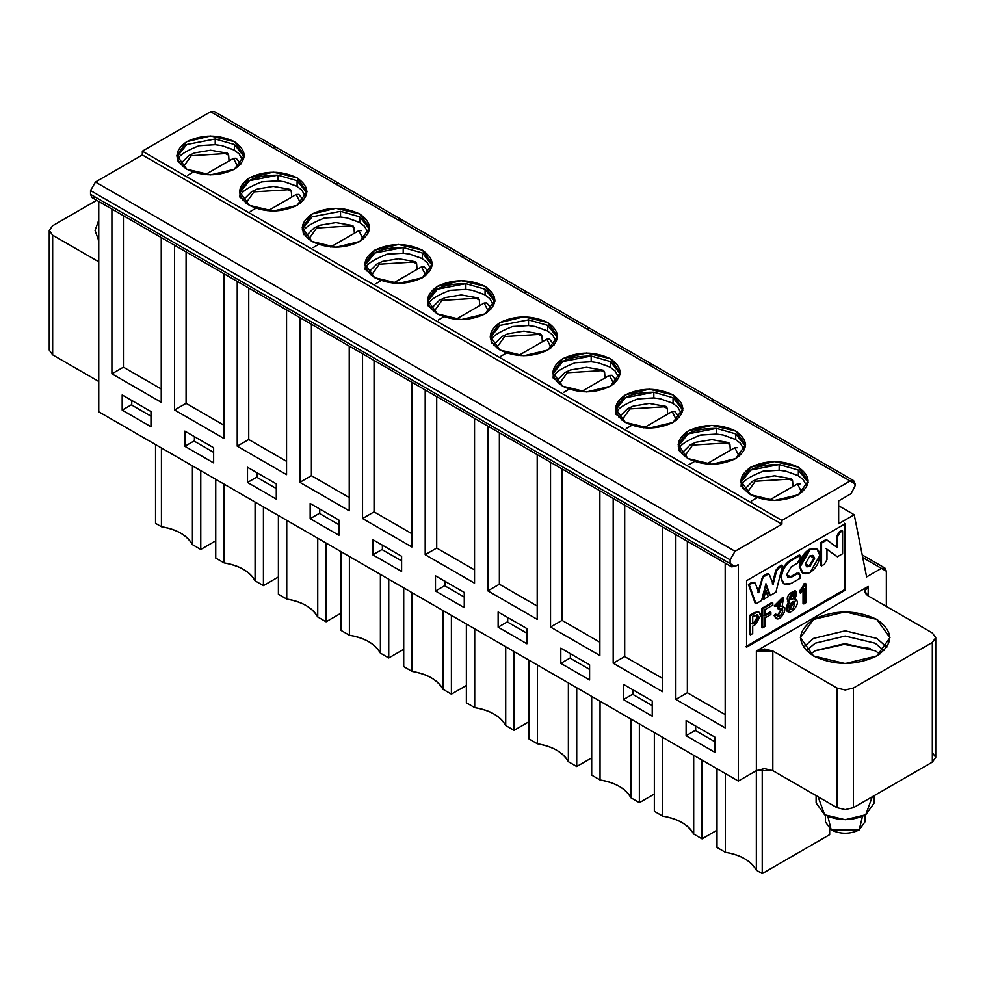 <?xml version="1.0" encoding="UTF-8"?>
<svg xmlns="http://www.w3.org/2000/svg" width="985" height="985" viewBox="0 0 985 985"><rect width="100%" height="100%" fill="white"/><g stroke="black" fill="none" stroke-linecap="round" stroke-linejoin="round"><path stroke-width="1.48" d="M560.797 648.167L560.797 663.361L570.364 657.845L560.797 663.361L589.584 679.97L589.584 664.789L589.584 679.97L560.797 663.361L560.797 648.167L589.584 664.789L560.797 648.167M599.865 642.232L562.041 620.39L550.529 627.039L599.865 655.53L550.529 627.039L562.041 620.39L562.041 468.934L562.041 620.39L599.865 642.232M550.529 462.285L550.529 627.039L550.529 462.285M615.576 410.08L625.364 397.731L653.831 392.215L673.05 397.731L682.839 410.08L673.05 397.731L653.831 392.215L653.831 397.915L660.442 398.839L672.459 403.099M625.364 422.417L649.201 428.118L673.05 422.417L682.925 408.652L673.05 394.887L649.201 389.186L625.364 394.887L615.477 408.652L625.364 422.417C612.498 413.244 612.498 404.059 625.364 394.887C641.26 387.45 657.155 387.45 673.05 394.887C685.917 404.059 685.917 413.244 673.05 422.417C657.155 429.842 641.26 429.842 625.364 422.417M673.05 403.431L673.05 397.731L673.05 403.431M681.115 413.294L682.617 408.824L681.103 413.232M617.336 415.645C613.901 411.201 620.772 405.598 637.96 398.839L653.831 397.915L653.831 392.215C628.492 392.227 615.822 399.541 615.797 414.168M653.831 397.915L637.344 398.974M95.471 197.209L91.974 197.554L90.534 194.353L730.107 563.617L730.107 559.812L735.044 551.268L781.918 524.205L781.918 520.412L850.166 481L853.65 480.655L855.103 485.765L851.163 493.62L838.654 500.946L838.654 523.737L854.217 514.749L866.615 576.902L881.415 568.357L862.761 557.584L881.415 568.357L884.899 568.013L886.352 571.202L886.352 606.403L886.352 571.202L881.415 568.357L866.615 576.902L854.217 514.749L838.654 523.737L838.654 500.946L851.163 493.62L855.103 485.765L855.103 483.857L649.029 364.881L652.526 364.536L649.029 364.881L711.687 401.055L715.184 400.71L711.687 401.055L850.166 481L781.918 520.412L781.918 524.205L735.044 551.268L730.107 559.812L730.107 563.617L735.044 566.461L738.331 564.565L738.331 781.043L738.331 564.565L735.044 566.461L731.559 566.806L730.107 563.617L90.534 194.353L90.534 190.561L95.471 182.016L142.332 154.953L142.332 151.148L210.593 111.748L215.518 114.592M537.207 619.356L537.207 454.602L537.207 619.356L487.858 590.865L487.858 426.111L487.858 590.865L537.207 619.356M474.548 418.416L474.548 583.169L425.2 554.69L425.2 389.937L425.2 554.69L474.548 583.169L474.548 418.416M411.89 382.242L411.89 546.995L362.542 518.516L362.542 353.763L362.542 518.516L411.89 546.995L411.89 382.242M349.232 346.067L349.232 510.821L299.883 482.342L299.883 317.589L299.883 482.342L349.232 510.821L349.232 346.067M286.561 309.893L286.561 474.647L237.225 446.168L237.225 281.414L237.225 446.168L286.561 474.647L286.561 309.893M223.903 273.719L223.903 438.473L174.567 409.982L174.567 245.228L174.567 409.982L223.903 438.473L223.903 273.719M161.245 237.545L161.245 402.299L111.908 373.808L111.908 209.054L111.908 373.808L161.245 402.299L161.245 237.545M98.759 201.457L98.759 411.792L738.331 781.043L756.369 770.639L756.369 650.999L868.204 586.432L868.204 595.925C863.771 592.761 863.771 589.596 868.204 586.432L756.369 650.999L756.369 770.639L738.331 781.043L98.759 411.792L98.759 201.457M725.182 563.125L725.182 727.878L675.845 699.387L675.845 534.633L675.845 699.387L725.182 727.878L725.182 563.125M662.523 526.95L662.523 691.704L613.187 663.213L613.187 498.459L613.187 663.213L662.523 691.704L662.523 526.95M599.865 490.776L599.865 655.53L599.865 490.776M686.114 720.515L714.901 737.137L714.901 752.331L686.114 735.709L686.114 720.515L686.114 735.709L714.901 752.331L714.901 737.137L686.114 720.515M623.456 684.341L652.242 700.963L652.242 716.157L623.456 699.535L623.456 684.341L623.456 699.535L652.242 716.157L652.242 700.963L623.456 684.341M184.848 431.11L213.634 447.732L213.634 462.925L184.848 446.303L184.848 431.11L184.848 446.303L213.634 462.925L213.634 447.732L184.848 431.11M122.189 394.936L150.976 411.558L150.976 426.751L122.189 410.129L122.189 394.936L122.189 410.129L150.976 426.751L150.976 411.558L122.189 394.936M247.506 467.284L276.293 483.906L276.293 499.099L247.506 482.478L247.506 467.284L247.506 482.478L276.293 499.099L276.293 483.906L247.506 467.284M310.164 503.47L338.951 520.08L338.951 535.274L310.164 518.652L310.164 503.47L310.164 518.652L338.951 535.274L338.951 520.08L310.164 503.47M372.822 539.645L401.609 556.254L401.609 571.448L372.822 554.838L372.822 539.645L372.822 554.838L401.609 571.448L401.609 556.254L372.822 539.645M435.481 575.819L464.267 592.428L464.267 607.622L435.481 591.012L435.481 575.819L435.481 591.012L464.267 607.622L464.267 592.428L435.481 575.819M498.139 611.993L526.926 628.602L526.926 643.796L498.139 627.186L498.139 611.993L498.139 627.186L526.926 643.796L526.926 628.602L498.139 611.993M845.241 523.725L845.241 590.2L746.568 647.17L746.568 580.694L845.241 523.725L746.568 580.694L746.568 647.17L845.241 590.2L845.241 523.725M725.182 714.581L687.358 692.75L675.845 699.387L687.358 692.75L687.358 541.282L687.358 692.75L725.182 714.581M662.523 678.406L624.699 656.564L613.187 663.213L624.699 656.564L624.699 505.108L624.699 656.564L662.523 678.406M633.023 694.019L623.456 699.535L633.023 694.019M695.681 730.193L686.114 735.709L695.681 730.193M499.37 432.76L499.37 584.216L537.207 606.058L499.37 584.216L487.858 590.865L499.37 584.216L499.37 432.76M98.759 381.466L52.661 354.846L49.25 350.106L52.661 354.846L98.759 381.466M932.339 752.589L935.75 757.342L932.339 762.095L853.404 807.663L845.179 809.633L836.954 807.663L772.819 770.639L756.369 770.639L764.594 768.669L772.819 770.639L772.819 650.999L764.594 649.029L756.369 650.999L772.819 650.999L836.954 688.022L845.179 689.992L853.404 688.022L932.339 642.454L935.75 637.701L932.339 632.961L868.204 595.925L868.204 586.432L864.793 591.172L868.204 595.925L932.339 632.961L935.75 637.701L932.339 642.454L932.339 762.095L935.75 757.342L935.75 637.701M474.548 569.884L436.712 548.042L425.2 554.69L436.712 548.042L436.712 396.586L436.712 548.042L474.548 569.884M411.89 533.71L374.054 511.868L362.542 518.516L374.054 511.868L374.054 360.412L374.054 511.868L411.89 533.71M349.232 497.536L311.395 475.693L299.883 482.342L311.395 475.693L311.395 324.237L311.395 475.693L349.232 497.536M286.561 461.349L248.737 439.519L237.225 446.168L248.737 439.519L248.737 288.051L248.737 439.519L286.561 461.349M223.903 425.175L186.079 403.345L174.567 409.982L186.079 403.345L186.079 251.877L186.079 403.345L223.903 425.175M161.245 389.001L123.42 367.159L111.908 373.808L123.42 367.159L123.42 215.703L123.42 367.159L161.245 389.001M194.414 440.787L184.848 446.303L194.414 440.787M131.744 404.613L122.189 410.129L131.744 404.613M257.073 476.962L247.506 482.478L257.073 476.962M319.731 513.136L310.164 518.652L319.731 513.136M382.389 549.31L372.822 554.838L382.389 549.31M445.048 585.484L435.481 591.012L445.048 585.484M507.706 621.67L498.139 627.186L507.706 621.67M876.835 655.985C855.731 665.848 834.627 665.848 813.524 655.985C796.446 643.796 796.446 631.607 813.524 619.43C834.627 609.567 855.731 609.567 876.835 619.43C893.924 631.607 893.924 643.796 876.835 655.985L889.947 637.701L876.835 619.43L845.179 611.857L813.524 619.43L800.411 637.701L813.524 655.985L845.179 663.558L876.835 655.985M844.416 523.257L844.416 589.719L845.241 590.2L844.416 589.719L745.743 646.689L844.416 589.719L844.416 523.257M932.339 762.095L932.339 642.454L853.404 688.022L853.404 807.663L932.339 762.095M836.954 807.663L845.179 809.633L853.404 807.663L853.404 688.022L845.179 689.992L836.954 688.022L836.954 807.663L836.954 688.022L772.819 650.999L772.819 770.639L836.954 807.663M853.65 480.655L276.576 147.479L273.079 147.824L276.576 147.479L214.077 111.403L210.593 111.748L335.737 184.01L339.234 183.666L335.737 184.01L398.396 220.184L401.892 219.84L398.396 220.184L461.054 256.359L464.551 256.014L461.054 256.359L523.712 292.533L527.209 292.188L523.712 292.533L586.37 328.707L589.867 328.362L586.37 328.707L649.029 364.881L210.593 111.748L142.332 151.148L781.918 520.412L142.332 151.148L142.332 154.953L781.918 524.205L142.332 154.953L95.471 182.016L735.044 551.268L95.471 182.016L90.534 190.561L730.107 559.812L90.534 190.561L90.534 194.353L91.974 197.554L731.559 566.806M98.759 261.825L52.661 235.218L52.661 354.846L52.661 235.218L49.25 230.465L52.661 225.725L96.715 200.287L52.661 225.725L49.25 230.465L52.661 235.218L98.759 261.825M688.022 458.591C675.156 449.419 675.156 440.233 688.022 431.061C703.918 423.636 719.813 423.636 735.709 431.061C748.575 440.233 748.575 449.419 735.709 458.591C719.813 466.016 703.918 466.016 688.022 458.591L711.859 464.292L735.709 458.591L745.583 444.826L735.709 431.061L711.859 425.36L688.022 431.061L678.136 444.826L688.022 458.591M750.681 494.765C737.814 485.593 737.814 476.408 750.681 467.235C766.576 459.81 782.472 459.81 798.367 467.235C811.234 476.408 811.234 485.593 798.367 494.765C782.472 502.202 766.576 502.202 750.681 494.765L774.518 500.466L798.367 494.765L808.242 481L798.367 467.235L774.518 461.534L750.681 467.235L740.794 481L750.681 494.765M186.744 169.186C173.889 160.013 173.889 150.828 186.744 141.655C202.651 134.231 218.547 134.231 234.442 141.655C247.309 150.828 247.309 160.013 234.442 169.186C218.547 176.611 202.651 176.611 186.744 169.186L210.593 174.887L234.442 169.186L244.317 155.421L234.442 141.655L210.593 135.955L186.744 141.655L176.869 155.421L186.744 169.186M249.402 205.36C236.548 196.187 236.548 187.002 249.402 177.829C265.31 170.405 281.205 170.405 297.101 177.829C309.967 187.002 309.967 196.187 297.101 205.36C281.205 212.797 265.31 212.797 249.402 205.36L273.251 211.061L297.101 205.36L306.975 191.595L297.101 177.829L273.251 172.129L249.402 177.829L239.527 191.595L249.402 205.36M312.06 241.534C299.206 232.361 299.206 223.189 312.06 214.004C327.968 206.579 343.863 206.579 359.759 214.004C372.625 223.189 372.625 232.361 359.759 241.534C343.863 248.971 327.968 248.971 312.06 241.534L335.91 247.247L359.759 241.534L369.634 227.769L359.759 214.004L335.91 208.303L312.06 214.004L302.186 227.769L312.06 241.534M374.731 277.721C361.864 268.536 361.864 259.363 374.731 250.178C390.626 242.753 406.522 242.753 422.417 250.178C435.284 259.363 435.284 268.536 422.417 277.721C406.522 285.145 390.626 285.145 374.731 277.721L398.568 283.421L422.417 277.721L432.292 263.943L422.417 250.178L398.568 244.477L374.731 250.178L364.844 263.943L374.731 277.721M437.389 313.895C424.523 304.71 424.523 295.537 437.389 286.352C453.285 278.927 469.18 278.927 485.076 286.352C497.942 295.537 497.942 304.71 485.076 313.895C469.18 321.319 453.285 321.319 437.389 313.895L461.226 319.596L485.076 313.895L494.95 300.129L485.076 286.352L461.226 280.651L437.389 286.352L427.502 300.129L437.389 313.895M500.048 350.069C487.181 340.884 487.181 331.711 500.048 322.526C515.943 315.101 531.838 315.101 547.734 322.526C560.6 331.711 560.6 340.884 547.734 350.069C531.838 357.493 515.943 357.493 500.048 350.069L523.885 355.77L547.734 350.069L557.608 336.304L547.734 322.526L523.885 316.825L500.048 322.526L490.161 336.304L500.048 350.069M562.706 386.243C549.839 377.058 549.839 367.885 562.706 358.712C578.601 351.276 594.497 351.276 610.392 358.712C623.259 367.885 623.259 377.058 610.392 386.243C594.497 393.668 578.601 393.668 562.706 386.243L586.543 391.944L610.392 386.243L620.267 372.478L610.392 358.712L586.543 352.999L562.706 358.712L552.819 372.478L562.706 386.243M854.217 514.749L838.654 505.761L854.217 514.749M98.759 240.771L98.759 220.16L95.052 230.465L98.759 240.771M678.234 446.254L688.022 433.905L716.489 428.389L735.709 433.905L745.497 446.254L735.709 433.905L716.489 428.389L716.489 434.089L723.113 435.013L735.118 439.273M740.892 482.428L750.681 470.079L779.147 464.563L798.367 470.079L808.156 482.428L798.367 470.079L779.147 464.563L779.147 470.264L785.771 471.187L797.776 475.447M803.538 647.194L813.524 638.415L845.179 630.843L876.835 638.415L886.82 647.194M816.984 549.076L819.865 555.466L810.002 572.556L803.021 573.245L800.128 566.867L810.002 549.765L816.984 549.076L809.178 549.298L799.315 566.387L802.627 572.987L799.315 566.387C799.943 559.148 803.231 553.459 809.178 549.298L816.553 548.867M820.739 565.415L820.739 542.624L826.144 539.509L820.739 542.624L820.739 565.415L821.564 565.883L820.739 565.415M836.499 547.131L836.499 536.505L839.22 531.949L841.781 530.472L839.22 531.949L836.499 536.505L836.499 547.131M836.511 556.303L826.144 548.707L836.511 556.303M754.67 612.498L758.425 611.894L754.67 612.498L759.25 612.375L760.58 615.81L755.483 624.527L752.7 626.128L752.7 633.577L750.484 634.845L749.659 634.377L749.659 615.391L754.67 612.498L749.659 615.391L749.659 634.377L750.484 634.845L750.484 615.859L749.659 615.391L750.484 615.859L755.483 612.978L754.67 612.498M761.873 627.322L761.873 608.336L771.981 602.5L761.873 608.336L761.873 627.322L762.698 627.802L761.873 627.322M764.089 615.391L770.048 611.944L770.873 612.424L770.873 614.529L764.914 617.977L764.914 626.522L762.698 627.802L762.698 608.804L761.873 608.336L762.698 608.804L772.794 602.98L771.981 602.5L772.794 602.98L772.794 605.086L764.914 609.641L764.914 615.859L770.873 612.424L770.048 611.944L764.089 615.391M794.747 598.88L795.708 599.372L794.747 598.88M787.618 611.574L786.018 607.831L788.517 601.724L786.018 607.831L787.618 611.574M787.963 601.638L794.87 590.631L787.963 601.638M799.869 592.736L799.869 590.618L804.967 583.243L799.869 590.618L799.869 592.736L800.682 593.204L799.869 592.736M803.034 603.448L803.034 589.941L803.034 603.448L803.858 603.928L803.034 603.448M777.941 608.718L781.364 600.16L777.941 607.277L778.766 609.198L777.941 607.277L778.766 607.757L781.831 600.308L776.746 605.701L774.185 605.886L782.595 597.476L774.185 605.886L775.01 606.366L783.42 597.957L782.127 606.477L783.617 606.723L776.143 618.457L774.001 615.44L775.724 614.111L774.001 615.44L775.761 618.174L774.001 615.44L774.813 615.92L776.549 614.578L775.724 614.111L777.608 616.142L781.905 608.767L777.941 608.718M777.239 615.859L781.45 608.607L777.239 615.859M780.563 577.222C781.228 569.946 784.54 564.233 790.512 560.071L799.389 554.949L790.512 560.071C784.466 564.183 781.142 569.909 780.563 577.222L781.388 577.69C781.967 570.377 785.279 564.664 791.324 560.551L790.512 560.071L791.324 560.551L800.214 555.417L799.389 554.949L800.214 555.417L800.214 558.421L797.37 563.174L791.324 566.67L786.683 574.637L788.037 577.555L791.324 577.235L790.512 576.754L796.557 573.27L798.97 573.282L796.557 573.27L790.512 576.754L787.655 577.272L791.324 577.235L797.37 573.738L796.557 573.27L799.426 573.43L800.214 578.22L791.324 583.342L784.319 584.056L780.563 577.222M769.47 595.014L765.665 584.721L769.47 595.014M755.15 603.276L748.415 584.376L751.604 582.541L754.448 582.714L751.604 582.541L748.415 584.376L755.975 603.756L755.15 603.276M757.921 592.207L762.883 576.262L767.327 573.689L768.694 574.44L767.327 573.689L762.883 576.262L757.921 592.207M772.289 583.908L775.761 570.413L778.618 566.941L781.794 565.107L778.618 566.941L775.761 570.413L772.289 583.908M762.809 598.855L765.111 589.744L762.809 598.855L763.634 599.336L762.809 598.855M178.728 162.426C175.293 157.969 182.163 152.367 199.352 145.608L215.222 144.684L215.222 138.983L186.744 144.499L176.968 156.849L186.744 144.499L215.222 138.983L234.442 144.499L244.231 156.849L234.442 144.499L215.222 138.983L215.222 144.684L221.834 145.608L233.851 149.868M239.626 193.023L249.402 180.674L277.881 175.158L297.101 180.674L306.889 193.023L297.101 180.674L277.881 175.158L277.881 180.858L284.493 181.782L296.51 186.042M304.045 234.775C300.61 230.318 307.48 224.715 324.668 217.956L340.539 217.032L340.539 211.332L312.06 216.848L302.284 229.197L312.06 216.848L340.539 211.332L359.759 216.848L369.547 229.197L359.759 216.848L340.539 211.332L340.539 217.032L347.151 217.956L359.168 222.216M364.942 265.371L374.731 253.034L403.197 247.506L422.417 253.034L432.206 265.371L422.417 253.034L403.197 247.506L403.197 253.207L409.809 254.142L421.826 258.39M427.601 301.545L437.389 289.208L465.856 283.68L485.076 289.208L494.864 301.545L485.076 289.208L465.856 283.68L465.856 289.381L472.468 290.316L484.485 294.564M492.02 343.297C488.585 338.852 495.455 333.25 512.643 326.491L528.514 325.555L528.514 319.866L500.048 325.382L490.259 337.72L500.048 325.382L528.514 319.866L547.734 325.382L557.522 337.72L547.734 325.382L528.514 319.866L528.514 325.555L535.126 326.491L547.143 330.738M552.917 373.894L562.706 361.557L591.172 356.041L610.392 361.557L620.181 373.894L610.392 361.557L591.172 356.041L591.172 361.729L597.784 362.665L609.801 366.912M98.18 239.958L98.759 239.158M735.709 439.606L735.709 433.905L735.709 439.606M743.774 449.468L745.276 444.998L743.724 449.234L740.375 443.238L735.376 439.458L723.113 435.013M679.995 451.832C676.56 447.375 683.43 441.772 700.618 435.013L716.489 434.089L716.489 428.389C691.15 428.401 678.48 435.715 678.456 450.342M798.367 475.78L798.367 470.079L798.367 475.78M806.432 485.642L807.934 481.185L806.419 485.593M742.653 488.006C739.218 483.549 746.088 477.947 763.276 471.187L779.147 470.264L779.147 464.563C753.808 464.575 741.139 471.889 741.114 486.516M824.334 564.282L821.564 565.883L821.564 543.092L820.739 542.624L821.564 543.092L826.969 539.977L826.144 539.509L837.324 547.598L837.324 536.985L836.499 536.505L837.324 536.985L840.045 532.429L839.22 531.949L840.045 532.429L842.606 530.94L841.781 530.472L842.606 530.94L842.606 553.73L837.336 556.771L826.969 549.187L826.969 559.689L824.334 564.282L826.969 559.689L826.969 549.187L837.336 556.771L842.606 553.73L842.606 530.94L840.045 532.429L837.324 536.985L837.324 547.598L826.969 539.977L821.564 543.092L821.564 565.883L824.334 564.282M794.242 599.483L796.188 599.545L787.975 611.857L786.018 607.831L786.843 608.311L789.342 602.204L788.308 601.909L795.695 591.098L794.242 599.483C804.302 582.381 780.305 595.851 789.342 602.204L786.843 608.311C787.113 620.55 804.326 600.518 794.242 599.483M803.858 588.599L800.682 593.204L800.682 591.098L799.869 590.618L800.682 591.098L804.634 584.376L803.809 583.908L805.779 583.711L804.967 583.243L805.779 583.711L805.779 602.808L803.858 603.928L803.858 588.599L803.858 603.928L805.779 602.808L805.779 583.711L800.682 591.098L800.682 593.204L803.858 588.599M754.202 582.258L755.273 583.194L752.429 583.009L749.24 584.856L755.975 603.756L761.565 600.53L765.924 583.686L770.295 595.482L775.884 592.256L770.295 595.482L765.924 583.686L761.565 600.53L755.975 603.756L748.415 584.376L749.24 584.856L752.429 583.009L751.604 582.541L755.273 583.194L758.745 592.674L762.353 579.057L761.528 578.577L762.353 579.057L763.707 576.73L762.883 576.262L763.707 576.73L768.152 574.169L767.327 573.689L769.507 574.92L773.114 584.388L776.586 570.881L775.761 570.413L776.586 570.881L779.43 567.422L778.618 566.941L779.43 567.422L782.619 565.575L781.794 565.107L782.619 565.575L775.884 592.256L782.619 565.575L779.43 567.422L776.586 570.881L773.114 584.388L769.507 574.92L768.152 574.169L769.507 574.92M768.694 574.44L767.327 573.689M768.226 596.676L763.634 599.336L765.924 590.224L765.111 589.744L768.226 596.676L765.924 590.224L763.634 599.336L768.226 596.676M875.271 650.863L845.179 644.153L815.1 650.863M234.442 150.2L234.442 144.499L234.442 150.2M242.507 160.062L243.997 155.593L242.495 160.013M297.101 186.374L297.101 180.674L297.101 186.374M305.165 196.237L306.655 191.779L305.153 196.187M241.387 198.601C237.951 194.143 244.822 188.541 262.01 181.782L277.881 180.858L277.881 175.158C252.542 175.17 239.872 182.484 239.847 197.111M359.759 222.548L359.759 216.848L359.759 222.548M367.824 232.411L369.313 227.954L367.811 232.361M422.417 258.723L422.417 253.034L422.417 258.723M430.482 268.585L431.972 264.128L430.47 268.536M366.703 270.949C363.268 266.504 370.138 260.89 387.327 254.142L403.197 253.207L403.197 247.506C377.858 247.518 365.189 254.844 365.164 269.471M485.076 294.897L485.076 289.208L485.076 294.897M493.14 304.759L494.63 300.302L493.128 304.71M429.362 307.123C425.926 302.678 432.797 297.076 449.985 290.316L465.856 289.381L465.856 283.68C440.517 283.692 427.847 291.018 427.822 305.646M547.734 331.071L547.734 325.382L547.734 331.071M555.799 340.933L557.288 336.476L555.786 340.884M610.392 367.257L610.392 361.557L610.392 367.257M618.457 377.12L619.947 372.65L618.408 376.886L615.059 370.889L610.06 367.11L597.784 362.665M554.678 379.471C551.243 375.026 558.113 369.424 575.302 362.665L591.172 361.729L591.172 356.041C565.833 356.053 553.164 363.366 553.139 377.994M716.489 434.089L700.003 435.148M779.147 470.264L762.661 471.322M810.483 654.04L815.161 650.814L845.179 643.648L875.197 650.814L879.888 654.04M883.976 650.605L875.197 643.23L845.179 636.051L815.161 643.23L806.383 650.605M819.865 555.466C819.237 548.953 815.949 547.057 810.002 549.765C804.043 553.927 800.756 559.628 800.128 566.867C800.756 573.369 804.043 575.265 810.002 572.556C815.949 568.394 819.237 562.706 819.865 555.466M814.62 558.495L810.002 566.498L805.385 563.826L810.002 555.836L814.62 558.495L813.265 555.503L810.002 555.836L805.385 563.826L806.74 566.818L810.002 566.498L814.62 558.495L813.795 558.027L809.178 566.018L806.346 566.535L809.178 566.018L813.795 558.027L814.62 558.495M760.58 615.81C760.469 612.153 758.77 611.205 755.483 612.978L750.484 615.859L750.484 634.845L752.7 633.577L752.7 626.128L755.483 624.527L760.58 615.81M758.376 617.078L754.916 622.742L752.7 624.022L752.7 616.696L754.916 615.416L758.376 617.078L757.551 616.61L754.091 622.274L754.916 622.742L758.376 617.078L757.662 614.763L752.7 616.696L752.7 624.022L754.916 622.742L754.091 622.274L751.875 623.542L754.091 622.274L757.551 616.61L758.376 617.078M772.794 605.086L772.794 602.98L762.698 608.804L762.698 627.802L764.914 626.522L764.914 617.977L770.873 614.529L770.873 612.424L764.914 615.859L764.914 609.641L772.794 605.086M788.813 607.056C797.124 590.692 795.018 616.401 788.813 607.056L789.576 609.53L794.563 601.712L788.813 607.056M789.145 598.203C795.782 583.97 795.252 605.319 789.145 598.203L789.908 599.963L794.193 593.229L789.145 598.203M774.813 615.92C777.337 626.152 790.364 607.326 782.127 606.477L775.01 606.366L776.746 605.701L778.766 607.757L778.766 609.198C787.692 605.295 779.16 621.954 776.549 614.578L774.813 615.92M800.214 555.417L791.324 560.551C785.365 564.713 782.053 570.426 781.388 577.69C782.053 584.191 785.365 586.075 791.324 583.342L800.214 578.22L800.214 575.215L797.37 573.738L791.324 577.235L786.683 574.637L791.324 566.67L797.37 563.174L800.214 558.421L800.214 555.417M768.152 574.169L763.707 576.73L762.353 579.057L758.745 592.674L755.273 583.194M815.666 650.543L842.471 644.19L870.161 648.524M215.222 144.684L198.736 145.743M277.881 180.858L261.394 181.917M340.539 217.032L324.053 218.091M403.197 253.207L386.711 254.265M465.856 289.381L449.369 290.44M528.514 325.555L512.028 326.614M591.172 361.729L574.686 362.788M812.822 555.318L813.795 558.027M757.182 614.64L757.551 616.61L757.182 614.64M794.082 601.539L789.219 609.186L794.082 601.539M793.701 593.093L789.539 599.643L793.701 593.093M291.314 191.287L291.695 196.938L291.314 191.287L287.965 189.748L290.156 189.403L291.314 191.287M246.004 203.07L253.982 191.866L287.965 189.748L253.982 191.866L246.004 203.07M303.515 200.189L298.824 194.414L296.19 194.501L300.511 203.07L296.19 194.501L267.871 210.815M250.313 211.492L255.866 208.278M267.908 210.827L296.19 194.501L298.898 194.476M353.972 227.461L354.354 233.113L353.972 227.461L350.623 225.922L352.815 225.577L353.972 227.461M308.662 239.244L316.641 228.04L350.623 225.922L316.641 228.04L308.662 239.244M361.483 230.588L358.848 230.675L363.169 239.244L358.848 230.675L330.529 246.989M312.971 247.666L318.524 244.452M330.578 247.001L358.848 230.675L361.557 230.65M416.63 263.635L417.024 269.287L416.63 263.635L413.281 262.096L415.473 261.751L416.63 263.635M371.32 275.418L379.299 264.214L413.281 262.096L379.299 264.214L371.32 275.418M428.832 272.537L424.141 266.763L421.506 266.849L425.828 275.418L421.506 266.849L393.187 283.163M375.63 283.84L381.183 280.626M393.237 283.175L421.506 266.849L424.215 266.837M479.289 299.809L479.683 305.461L479.289 299.809L475.94 298.27L478.131 297.926L479.289 299.809M433.979 311.592L441.957 300.388L475.94 298.27L441.957 300.388L433.979 311.592M491.49 308.711L486.799 302.937L484.164 303.023L488.486 311.592L484.164 303.023L455.846 319.349L484.164 303.023L486.873 303.011M438.288 320.014L443.841 316.813M541.947 335.983L542.341 341.635L541.947 335.983L538.598 334.444L540.79 334.1L541.947 335.983M496.637 347.767L504.615 336.562L538.598 334.444L504.615 336.562L496.637 347.767M554.149 344.885L549.458 339.111L546.823 339.197L551.144 347.767L546.823 339.197L518.504 355.523M500.946 356.188L506.499 352.987M518.553 355.523L546.823 339.197L549.531 339.185M604.605 372.158L604.999 377.809L604.605 372.158L601.269 370.631L603.448 370.274L604.605 372.158M559.295 383.941L567.274 372.749L601.269 370.631L567.274 372.749L559.295 383.941M616.807 381.06L612.116 375.285L609.481 375.371L613.803 383.941L609.481 375.371L581.162 391.698M563.605 392.362L569.158 389.161M581.212 391.698L609.481 375.371L612.19 375.359M255.078 580.793L263.426 585.619L263.426 506.869L263.426 585.619L255.078 580.793C250.178 571.694 239.847 565.735 224.088 562.903L215.74 558.076L224.088 562.903C239.084 565.292 249.402 571.263 255.078 580.793L255.078 502.042L255.078 580.793M278.398 576.976L263.426 585.619L278.398 576.976M224.088 484.152L224.088 562.903L224.088 484.152M215.74 479.326L215.74 558.076L215.74 479.326M213.634 452.361L194.414 441.255L213.634 452.361M194.414 436.515L194.414 441.255L194.414 436.515M161.429 447.978L161.429 526.729C176.426 529.117 186.744 535.077 192.42 544.619L192.42 465.868L192.42 544.619L200.768 549.445L200.768 470.695L200.768 549.445L215.74 540.802L200.768 549.445L192.42 544.619C187.519 535.52 177.189 529.561 161.429 526.729L161.429 447.978M155.544 523.331L155.544 444.58L155.544 523.331L161.429 526.729L155.544 523.331M150.976 416.187L131.744 405.081L131.744 400.341L131.744 405.081L150.976 416.187M278.398 594.25L278.398 515.5L278.398 594.25L286.746 599.077L286.746 520.326L286.746 599.077C301.742 601.466 312.06 607.437 317.736 616.967L317.736 538.216L317.736 616.967C312.836 607.868 302.506 601.909 286.746 599.077L278.398 594.25M326.084 621.794L341.056 613.15L326.084 621.794L317.736 616.967L326.084 621.794L326.084 543.043L326.084 621.794M276.293 488.535L257.073 477.442L257.073 472.689L257.073 477.442L276.293 488.535M762.23 768.805L762.23 873.596L829.666 834.664L829.666 828.976L829.666 834.664L762.23 873.596L762.23 768.805M341.056 630.437L341.056 551.686L341.056 630.437L349.404 635.251L349.404 556.5L349.404 635.251C364.401 637.64 374.719 643.611 380.395 653.141L380.395 574.39L380.395 653.141C375.494 644.042 365.164 638.083 349.404 635.251L341.056 630.437M319.731 513.616L319.731 508.863L319.731 513.616L338.951 524.71L319.731 513.616M382.389 549.79L382.389 545.037L382.389 549.79L401.609 560.884L382.389 549.79M445.048 585.964L445.048 581.212L445.048 585.964L464.267 597.058L445.048 585.964M507.706 622.138L507.706 617.398L507.706 622.138L526.926 633.232L507.706 622.138M570.364 658.312L570.364 653.572L570.364 658.312L589.584 669.418L570.364 658.312M633.023 694.487L633.023 689.746L633.023 694.487L652.242 705.592L633.023 694.487M695.681 730.661L695.681 725.92L695.681 730.661L714.901 741.767L695.681 730.661M756.345 870.198L762.23 873.596L756.345 870.198C751.444 861.099 741.114 855.14 725.354 852.308L717.006 847.482L717.006 768.731L717.006 847.482L725.354 852.308L725.354 773.557L725.354 852.308C740.351 854.697 750.681 860.668 756.345 870.198L756.345 770.652L756.345 870.198M388.743 657.968L403.715 649.324L388.743 657.968L380.395 653.141L388.743 657.968L388.743 579.217L388.743 657.968M403.715 666.611L403.715 587.86L403.715 666.611L412.062 671.425L412.062 592.674L412.062 671.425C427.059 673.826 437.389 679.785 443.053 689.315L443.053 610.565L443.053 689.315L451.401 694.142L451.401 615.391L451.401 694.142L466.373 685.498L451.401 694.142L443.053 689.315C438.153 680.229 427.822 674.257 412.062 671.425L403.715 666.611M466.373 702.785L466.373 624.034L466.373 702.785L474.721 707.612L474.721 628.861L474.721 707.612C489.717 710 500.048 715.96 505.711 725.502L505.711 646.751L505.711 725.502L514.059 730.316L514.059 651.565L514.059 730.316L529.031 721.673L514.059 730.316L505.711 725.502C500.811 716.403 490.481 710.431 474.721 707.612L466.373 702.785M529.031 738.959L529.031 660.209L529.031 738.959L537.379 743.786L537.379 665.035L537.379 743.786C552.376 746.174 562.706 752.134 568.37 761.676L568.37 682.925L568.37 761.676L576.717 766.49L576.717 687.739L576.717 766.49L591.689 757.859L576.717 766.49L568.37 761.676C563.469 752.577 553.139 746.605 537.379 743.786L529.031 738.959M591.689 775.133L591.689 696.383L591.689 775.133L600.037 779.96L600.037 701.209L600.037 779.96C615.034 782.349 625.364 788.308 631.028 797.85L631.028 719.099L631.028 797.85L639.376 802.664L639.376 723.913L639.376 802.664L654.348 794.033L639.376 802.664L631.028 797.85C626.128 788.751 615.797 782.792 600.037 779.96L591.689 775.133M654.348 811.308L654.348 732.557L654.348 811.308L662.696 816.134L662.696 737.383L662.696 816.134C677.692 818.523 688.022 824.482 693.686 834.024L693.686 755.273L693.686 834.024L702.034 838.851L702.034 760.1L702.034 838.851L717.006 830.207L702.034 838.851L693.686 834.024C688.786 824.925 678.456 818.966 662.696 816.134L654.348 811.308M825.418 815.223L825.418 821.909L831.205 829.973L859.154 829.973L864.953 821.909L864.953 815.223M872.242 796.791L865.741 814.792C852.037 821.195 838.333 821.195 824.63 814.792L818.116 796.791M816.109 795.621L816.109 802.923L824.63 814.792L845.179 819.705L865.741 814.792L874.249 802.923L874.249 795.621M862.491 816.405L859.154 829.973C849.846 834.332 840.525 834.332 831.205 829.973L827.868 816.405M667.264 408.344L667.658 413.983L667.264 408.344L663.927 406.805L666.106 406.46L667.264 408.344M621.954 420.115L629.932 408.923L663.927 406.805L629.932 408.923L621.954 420.115M679.465 417.246L674.774 411.471L672.139 411.545L676.461 420.115L672.139 411.545L643.821 427.872M626.263 428.537L631.816 425.335M643.87 427.872L672.139 411.545L674.848 411.533M729.922 444.518L730.316 450.17L729.922 444.518L726.585 442.979L728.765 442.634L729.922 444.518M684.612 456.289L692.59 445.097L726.585 442.979L692.59 445.097L684.612 456.289M737.433 447.646L734.798 447.719L739.119 456.289L734.798 447.719L706.479 464.046M688.921 464.711L694.474 461.509M706.528 464.046L734.798 447.719L737.506 447.707M792.58 480.692L792.974 486.344L792.58 480.692L789.244 479.153L791.423 478.808L792.58 480.692M747.27 492.475L755.249 481.271L789.244 479.153L755.249 481.271L747.27 492.475M800.091 483.82L797.456 483.894L801.778 492.475L797.456 483.894L769.137 500.22M751.58 500.897L757.133 497.684M769.187 500.232L797.456 483.894L800.165 483.881M228.655 155.113L229.037 160.764L228.655 155.113L225.306 153.574L227.498 153.229L228.655 155.113M183.345 166.884L191.324 155.692L225.306 153.574L191.324 155.692L183.345 166.884M240.857 164.015L236.166 158.24L233.531 158.314L237.853 166.884L233.531 158.314L205.212 174.641M187.655 175.305L193.208 172.104M205.249 174.641L233.531 158.314L236.24 158.302M660.442 398.839L672.718 403.284L677.717 407.064L681.078 413.047M884.899 568.013L862.232 554.924M49.25 350.106L49.25 230.465M785.771 471.187L798.035 475.644L803.034 479.412L806.395 485.396M802.196 572.777L803.021 573.245M758.425 611.894L759.25 612.375M787.15 611.377L787.975 611.857M795.363 599.065L796.188 599.545M794.87 590.631L795.695 591.098M787.483 601.441L788.308 601.909M781.019 599.828L781.831 600.308M782.595 597.476L783.42 597.957M775.318 617.989L776.143 618.457M798.601 572.962L799.426 573.43M784.294 584.043L783.469 583.563M768.054 573.664L768.879 574.144M221.834 145.608L234.11 150.065L239.109 153.832L242.47 159.816L242.556 161.626M284.493 181.782L296.768 186.239L301.767 190.006L305.128 195.99M347.151 217.956L359.427 222.413L364.425 226.193L367.787 232.165L367.873 233.987M409.809 254.142L422.085 258.587L427.084 262.367L430.445 268.339M472.468 290.316L484.743 294.761L489.742 298.541L493.103 304.513M535.126 326.491L547.401 330.935L552.4 334.715L555.762 340.687M618.506 378.683L618.42 376.873M290.082 189.366L273.288 186.399L257.307 189.046L251.594 191.669L242.987 200.189M352.741 225.553L335.947 222.573L319.965 225.22L314.252 227.843L305.646 236.363M415.399 261.727L398.605 258.76L382.623 261.394L376.91 264.017L368.304 272.537M478.057 297.901L461.275 294.934L445.282 297.568L439.569 300.191L430.962 308.711M540.716 334.075L523.934 331.108L507.94 333.743L502.227 336.377L493.62 344.885M603.374 370.249L586.592 367.282L570.598 369.929L564.885 372.552L556.279 381.06M666.032 406.423L649.25 403.456L633.257 406.103L627.543 408.726L618.937 417.246M728.691 442.597L711.909 439.63L695.915 442.277L690.214 444.9L681.595 453.42M791.349 478.772L774.567 475.804L758.573 478.451L752.872 481.074L744.254 489.594M227.424 153.192L210.63 150.225L194.648 152.872L188.935 155.495L180.329 164.015"/></g></svg>
